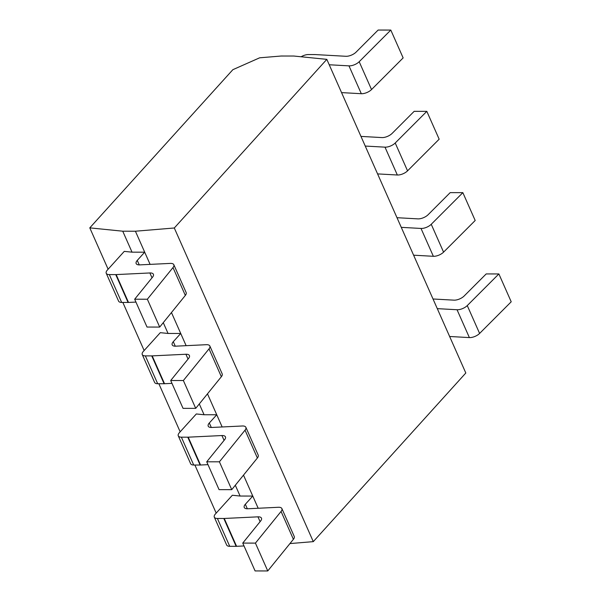 <?xml version="1.0" encoding="UTF-8"?>
<svg xmlns="http://www.w3.org/2000/svg" width="601" height="601" viewBox="0 0 601 601"><rect width="100%" height="100%" fill="white"/><g stroke="black" fill="none" stroke-linecap="round" stroke-linejoin="round"><path stroke-width="0.9" d="M232.857 69.686L259.655 57.809L281.185 56.021L293.851 56.036L326.824 59.356L174.298 227.989L135.413 231.22L122.739 231.197L89.789 227.862L232.857 69.686M89.789 227.862L108.12 269.233M122.837 302.438L144.142 350.526M158.859 383.731L180.165 431.818M194.882 465.024L216.187 513.104M122.739 231.197L132.032 252.165L124.264 251.376L107.331 270.097A7.813 3.478 -23.9 0 0 106.234 273.275A7.813 3.478 -23.9 0 0 109.322 274.589L115.738 274.604A7.813 3.478 156.1 0 0 116.166 274.589L149.874 272.959A7.813 3.478 156.1 0 1 153.398 274.266A7.813 3.478 156.1 0 1 152.571 277.129L134.677 299.215L147.02 327.057L159.693 327.072L185.333 295.422L172.99 267.573A7.813 3.478 -23.9 0 0 173.824 264.718A7.813 3.478 -23.9 0 0 170.301 263.403L139.687 264.883A7.813 3.478 156.1 0 1 136.164 263.576A7.813 3.478 156.1 0 1 137.261 260.406L139.259 264.898M163.269 322.654L168.055 333.457L160.294 332.669L143.361 351.39A7.813 3.478 -23.9 0 0 142.257 354.567A7.813 3.478 -23.9 0 0 145.352 355.882L151.76 355.89A7.813 3.478 156.1 0 0 152.196 355.882L185.904 354.252A7.813 3.478 156.1 0 1 189.42 355.559A7.813 3.478 156.1 0 1 188.594 358.421L170.707 380.508L183.042 408.349L195.716 408.364L221.356 376.714L209.02 348.865A7.813 3.478 -23.9 0 0 209.847 346.003A7.813 3.478 -23.9 0 0 206.323 344.696L175.71 346.176A7.813 3.478 156.1 0 1 172.194 344.869A7.813 3.478 156.1 0 1 173.291 341.691L175.282 346.191M199.292 403.947L204.077 414.75L196.317 413.961L179.383 432.682A7.813 3.478 -23.9 0 0 178.287 435.86A7.813 3.478 -23.9 0 0 181.374 437.175L187.782 437.182A7.813 3.478 156.1 0 0 188.218 437.175L221.927 435.545A7.813 3.478 156.1 0 1 225.443 436.852A7.813 3.478 156.1 0 1 224.616 439.714L206.729 461.801L219.065 489.642L231.738 489.657L257.378 458.007L245.043 430.158A7.813 3.478 -23.9 0 0 245.869 427.296A7.813 3.478 -23.9 0 0 242.353 425.989L211.732 427.469A7.813 3.478 156.1 0 1 208.216 426.162A7.813 3.478 156.1 0 1 209.313 422.984L211.304 427.484M235.314 485.24L240.1 496.043L232.339 495.254L215.406 513.975A7.813 3.478 -23.9 0 0 214.309 517.153A7.813 3.478 -23.9 0 0 217.397 518.468L223.812 518.475A7.813 3.478 156.1 0 0 224.241 518.468L257.949 516.837A7.813 3.478 156.1 0 1 261.473 518.145A7.813 3.478 156.1 0 1 260.639 521.007L242.751 543.094L255.087 570.935L267.761 570.95L293.401 539.3L281.065 511.451A7.813 3.478 -23.9 0 0 281.892 508.589A7.813 3.478 -23.9 0 0 278.376 507.282L247.762 508.762A7.813 3.478 156.1 0 1 244.239 507.454A7.813 3.478 156.1 0 1 245.336 504.277L247.327 508.777M243.503 475.136L252.773 496.058L240.1 496.043M207.48 393.843L216.751 414.765L204.077 414.75M135.413 231.22L144.698 252.18L132.032 252.165M171.458 312.55L180.728 333.472L168.055 333.457M469.381 337.589L457.045 309.74A7.813 3.478 -23.9 0 0 467.262 305.586L498.875 273.943L511.211 301.785L479.606 333.435A7.813 3.478 156.1 0 1 469.381 337.589L449.631 336.485M457.045 309.74L437.295 308.644M433.02 298.99L453.928 300.154A7.813 3.478 156.1 0 0 464.152 296L486.201 273.928L498.875 273.943M258.182 508.258L252.773 496.058L245.336 504.277M281.065 511.451L255.425 543.109L242.751 543.094M326.824 59.356L465.813 373.003L313.294 541.636L289.937 543.574M150.107 264.38L144.698 252.18L137.261 260.406M361.314 93.711L348.971 65.862A7.813 3.478 -23.9 0 0 359.195 61.715L390.8 30.065L403.143 57.906L371.531 89.557A7.813 3.478 156.1 0 1 361.314 93.711L341.563 92.607M348.971 65.862L329.22 64.765M390.8 30.065L378.127 30.05L356.077 52.129A7.813 3.478 156.1 0 1 345.86 56.284L315.172 54.571A7.813 3.478 156.1 0 0 314.759 54.563L308.343 54.548A7.813 3.478 -23.9 0 0 301.109 56.772M172.99 267.573L147.35 299.23L134.677 299.215M106.234 273.275L118.577 301.116A7.813 3.478 156.1 0 0 121.665 302.438L128.073 302.446A7.813 3.478 -23.9 0 0 128.509 302.438L116.166 274.589M135.946 302.078L128.509 302.438M173.824 264.718L186.16 292.559A7.813 3.478 156.1 0 1 185.333 295.422M147.35 299.23L159.693 327.072M174.298 227.989L313.294 541.636M209.313 422.984L216.751 414.765L222.16 426.965M173.291 341.691L180.728 333.472L186.13 345.673M244.021 545.948L236.576 546.309A7.813 3.478 -23.9 0 1 236.148 546.324L229.732 546.317A7.813 3.478 156.1 0 1 226.645 544.994L214.309 517.153M281.892 508.589L294.235 536.438A7.813 3.478 156.1 0 1 293.401 539.3M255.425 543.109L267.761 570.95M433.359 256.296L421.016 228.448A7.813 3.478 -23.9 0 0 431.24 224.293L462.853 192.651L475.188 220.492L443.576 252.142A7.813 3.478 156.1 0 1 433.359 256.296L413.608 255.192M421.016 228.448L401.273 227.351M396.991 217.697L417.905 218.869A7.813 3.478 156.1 0 0 428.122 214.715L450.179 192.636L462.853 192.651M245.043 430.158L219.403 461.816L206.729 461.801M207.999 464.656L200.554 465.016A7.813 3.478 -23.9 0 1 200.125 465.031L193.71 465.024A7.813 3.478 156.1 0 1 190.622 463.702L178.287 435.86M245.869 427.296L258.212 455.145A7.813 3.478 156.1 0 1 257.378 458.007M219.403 461.816L231.738 489.657M397.336 175.004L384.993 147.155A7.813 3.478 -23.9 0 0 395.218 143L426.823 111.358L439.166 139.199L407.553 170.849A7.813 3.478 156.1 0 1 397.336 175.004L377.586 173.899M384.993 147.155L365.243 146.058M360.968 136.404L381.883 137.576A7.813 3.478 156.1 0 0 392.1 133.422L414.157 111.343L426.823 111.358M209.02 348.865L183.373 380.523L170.707 380.508M142.257 354.567L154.6 382.409A7.813 3.478 156.1 0 0 157.687 383.731L164.103 383.738A7.813 3.478 -23.9 0 0 164.531 383.723L152.196 355.882M171.969 383.37L164.531 383.723M209.847 346.003L222.182 373.852A7.813 3.478 156.1 0 1 221.356 376.714M183.373 380.523L195.716 408.364M479.606 333.435L467.262 305.586M371.531 89.557L359.195 61.715M128.073 302.446L115.738 274.604M121.665 302.438L109.322 274.589M149.874 272.959L152.023 277.805M229.732 546.317L217.397 518.468M236.148 546.324L223.812 518.475M236.576 546.309L224.241 518.468M257.949 516.837L260.098 521.683M443.576 252.142L431.24 224.293M193.71 465.024L181.374 437.175M200.125 465.031L187.782 437.182M200.554 465.016L188.218 437.175M221.927 435.545L224.068 440.39M407.553 170.849L395.218 143M164.103 383.738L151.76 355.89M157.687 383.731L145.352 355.882M185.904 354.252L188.045 359.097"/></g></svg>
